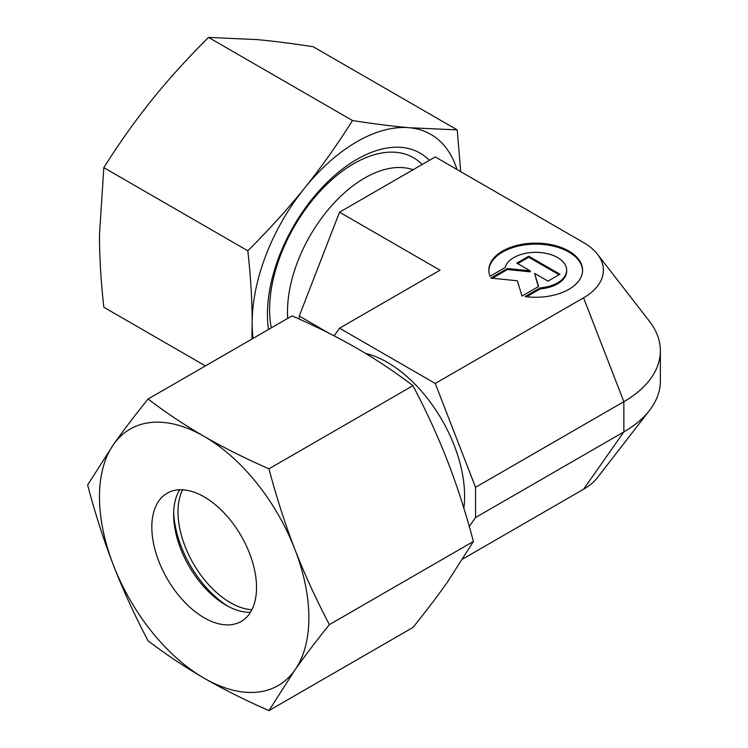 <?xml version="1.0" encoding="UTF-8"?>
<svg xmlns="http://www.w3.org/2000/svg" width="748" height="748" viewBox="0 0 748 748"><rect width="100%" height="100%" fill="white"/><g stroke="black" fill="none" stroke-linecap="round" stroke-linejoin="round"><path stroke-width="1.12" d="M365.557 353.411A109.199 63.047 60 0 1 464.611 496.111A109.199 63.047 60 0 1 463.844 508.163M413.064 169.74A109.199 63.047 120 0 0 331.327 206.046A109.199 63.047 120 0 0 287.494 311.757A109.199 63.047 120 0 0 287.718 318.386M582.589 270.701A46.89 27.068 0 0 0 546.255 244.83A46.89 27.068 0 0 0 488.837 270.701M490.024 276.283A46.89 27.068 180 0 1 488.827 270.196A46.89 27.068 180 0 1 546.255 243.82A46.89 27.068 180 0 1 582.599 270.196A46.89 27.068 180 0 1 525.171 296.573L540.243 287.868A30.949 17.868 0 0 0 566.33 272.814A30.949 17.868 0 0 0 566.657 270.196A30.949 17.868 0 0 0 537.99 252.375A30.949 17.868 0 0 0 505.106 267.578L490.024 276.283M540.243 287.868L540.243 288.878L526.611 296.75M566.657 270.196L566.657 271.206A30.949 17.868 180 0 1 566.33 273.815A30.949 17.868 180 0 1 540.243 288.878M528.752 256.218L559.915 274.217L547.985 281.108L534.596 273.375L538.607 286.512L522.029 296.086L517.364 280.79L490.866 278.097L507.443 268.523L530.201 270.841L516.812 263.109L528.752 256.218L528.752 257.228L517.691 263.614M530.201 270.841L530.201 271.851L507.443 269.532L492.352 278.247M507.443 268.523L507.443 269.532M538.345 286.671L534.596 273.375M559.046 274.722L528.752 257.228M329.139 333.309L299.247 316.049L299.247 319.078M334.15 335.871L339.536 328.194L440.011 270.196L339.536 212.189L299.247 316.049M339.536 328.194L435.243 383.453L583.571 297.826A67.675 39.074 0 0 0 597.493 254.245A67.675 39.074 0 0 0 583.571 242.567L435.243 156.94L339.536 212.189M583.571 297.826L623.86 401.685L623.86 431.905L583.571 489.239A67.675 39.074 0 0 0 597.493 477.561L649.516 410.4A124.664 71.976 0 0 0 660.381 381.013L660.381 350.793A124.664 71.976 0 0 0 649.516 321.406L597.493 254.245M583.571 489.239L462.9 558.906M435.243 383.453L475.541 487.313L475.541 517.541L469.267 526.47M660.381 350.793A124.664 71.976 0 0 1 623.86 401.685L475.541 487.313M649.516 410.4A124.664 71.976 0 0 1 623.86 431.905L475.541 517.541M251.889 609.732A74.033 42.739 60 0 1 178.005 511.978A74.033 42.739 60 0 1 182.634 489.781M228.121 606.348A80.204 46.301 60 0 1 173.686 512.053M250.449 612.285A74.033 42.739 60 0 1 225.989 605.169A74.033 42.739 60 0 1 173.639 514.502A74.033 42.739 60 0 1 179.707 489.753M151.825 527.088A74.033 42.739 60 0 1 167.159 493.203A74.033 42.739 60 0 1 224.204 513.035A74.033 42.739 60 0 1 256.527 587.535A74.033 42.739 60 0 1 241.193 621.429A74.033 42.739 60 0 1 184.139 601.598A74.033 42.739 60 0 1 151.825 527.088M268.962 468.809C245.007 458.318 223.418 447.519 204.176 436.421A148.067 85.487 60 0 1 294.843 549.219A148.067 85.487 60 0 1 308.868 617.764A148.067 85.487 60 0 1 294.843 670.105C304.473 656.426 315.993 641.251 329.41 624.608C315.993 599.12 304.473 573.996 294.843 549.219C285.24 524.423 276.61 497.626 268.962 468.809L412.961 385.678C426.379 411.157 437.898 436.29 447.528 461.067C457.131 485.854 465.761 512.651 473.409 541.468L447.528 581.953C437.898 595.642 426.379 610.807 412.961 627.46L268.962 710.6L294.843 670.105A148.067 85.487 60 0 1 204.176 678.212C223.418 689.301 245.007 700.1 268.962 710.6M87.619 485.013C95.267 513.82 103.897 540.626 113.509 565.413A148.067 85.487 60 0 1 99.475 496.868A148.067 85.487 60 0 1 113.509 444.518L87.619 485.013M148.067 399.021C134.649 415.664 123.13 430.839 113.509 444.518A148.067 85.487 60 0 1 204.176 436.421C184.952 425.313 166.252 412.84 148.067 399.021L292.075 315.88C316.021 326.371 337.619 337.17 356.861 348.269C376.076 359.377 394.785 371.85 412.961 385.678M329.41 624.608L473.409 541.468M148.067 640.802C166.252 654.631 184.952 667.094 204.176 678.212A148.067 85.487 60 0 1 113.509 565.413C123.13 590.191 134.649 615.324 148.067 640.802M422.171 164.485A119.175 68.807 120 0 0 353.879 163.616L353.879 163.616A119.175 68.807 120 0 0 269.607 309.569A119.175 68.807 120 0 0 271.281 327.876M429.361 160.334A126.468 73.014 120 0 0 356.861 159.38A126.468 73.014 120 0 0 268.485 329.494M205.429 365.903L103.822 307.241C100.933 281.248 99.484 257.144 99.475 234.937L103.822 167.646C119.175 143.279 135.182 120.737 151.825 100.017C168.487 79.307 187.383 58.428 208.514 37.4L256.527 39.569C273.188 41.065 292.085 43.459 313.216 46.75L457.215 129.89L409.203 127.721C392.541 126.225 373.645 123.831 352.514 120.54C337.161 144.897 321.154 167.44 304.511 188.169C287.849 208.879 268.953 229.748 247.822 250.786C250.702 276.769 252.151 300.874 252.16 323.089L251.917 339.059M456.972 169.478A148.067 85.487 120 0 0 409.203 127.721A148.067 85.487 120 0 0 356.861 141.746A148.067 85.487 120 0 0 304.511 188.169A148.067 85.487 120 0 0 252.16 323.089A148.067 85.487 120 0 0 253.067 338.395M208.514 37.4L352.514 120.54M460.703 171.629L457.215 129.89M103.822 167.646L247.822 250.786"/></g></svg>
